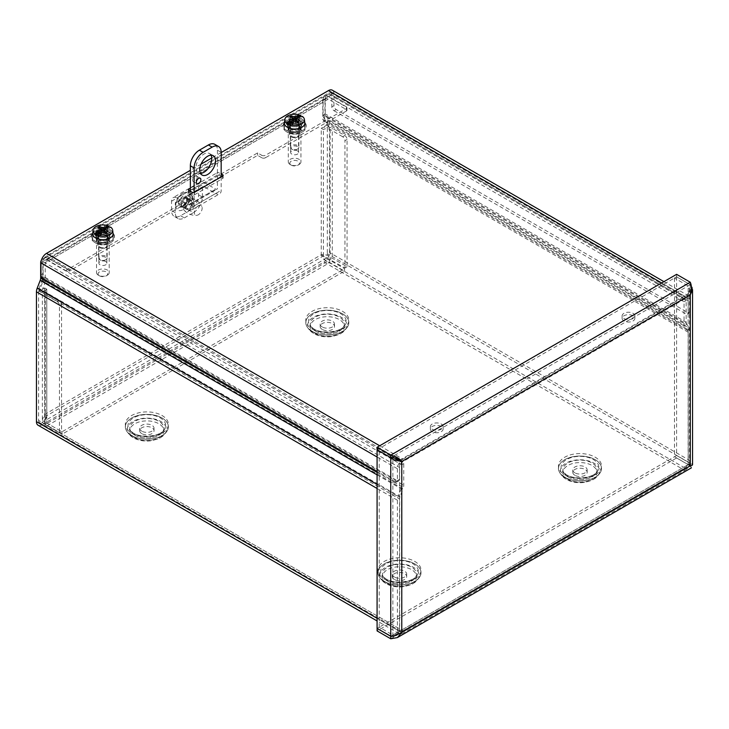 <?xml version="1.0" encoding="UTF-8"?>
<svg xmlns="http://www.w3.org/2000/svg" width="729" height="729" viewBox="0 0 729 729"><rect width="100%" height="100%" fill="white"/><g stroke="black" fill="none" stroke-linecap="round" stroke-linejoin="round"><path stroke-width="0.55" stroke-dasharray="3.65 2.73" d="M40.223 280.383L42.063 280.547L403 488.931A7.8 4.502 120 0 0 403.738 485.323L403.738 463.589L48.442 258.458A7.973 4.602 -120 0 0 44.46 258.066A7.973 4.602 -120 0 0 42.801 261.711L42.801 276.938A7.8 4.502 -60 0 1 42.063 280.547L39.029 288.374A4.784 2.761 120 0 0 38.582 290.589L38.582 420.423A4.784 2.761 120 0 0 39.566 422.61A4.784 2.761 120 0 0 41.963 422.373L323.94 259.579A4.784 2.761 -60 0 0 327.33 253.719L688.267 462.104A4.784 2.761 -60 0 1 684.877 467.963L402.9 630.758A4.784 2.761 120 0 1 400.503 630.995L39.566 422.61M41.416 260.144A7.973 4.602 60 0 1 42.328 259.296A7.973 4.602 60 0 1 46.319 259.688L48.442 258.458M46.319 259.688L401.615 464.82L401.615 486.553A4.784 2.761 -60 0 1 401.16 488.767L398.125 496.586A7.8 4.502 120 0 0 397.387 500.203L397.387 630.038A7.8 4.502 120 0 0 399 633.61A7.8 4.502 120 0 0 402.9 633.219L41.963 424.834L323.94 262.039L684.877 470.424L402.9 633.219M328.743 96.629L330.875 95.399L686.162 300.53L686.162 322.264A4.784 2.761 120 0 0 686.618 323.958L684.777 326.255L323.84 117.87A7.8 4.502 -60 0 1 323.102 115.109L323.102 99.891A7.973 4.602 60 0 1 324.751 96.237A7.973 4.602 60 0 1 328.743 96.629L684.039 301.76L684.039 323.494A7.8 4.502 120 0 0 684.777 326.255L687.811 330.574A4.784 2.761 -60 0 1 688.267 332.26L688.267 462.104M330.875 95.399A7.973 4.602 -120 0 0 326.884 95.007A7.973 4.602 -120 0 0 325.234 98.661L325.234 113.879A4.784 2.761 120 0 0 325.681 115.574L328.715 119.893A7.8 4.502 -60 0 1 329.453 122.645L329.453 252.489A7.8 4.502 -60 0 1 323.94 262.039M141.781 433.627A7.181 4.146 180 0 1 139.686 430.693A7.181 4.146 180 0 1 146.857 426.556A7.181 4.146 180 0 1 154.038 430.693A7.181 4.146 180 0 1 149.609 434.53A7.181 4.146 180 0 1 141.781 433.627M141.781 431.167A7.181 4.146 180 0 1 139.686 428.242A7.181 4.146 180 0 1 146.857 424.096A7.181 4.146 180 0 1 154.038 428.242A7.181 4.146 180 0 1 149.609 432.069A7.181 4.146 180 0 1 141.781 431.167M322.254 329.435A7.181 4.146 180 0 1 320.149 326.501A7.181 4.146 180 0 1 327.33 322.364A7.181 4.146 180 0 1 334.502 326.501A7.181 4.146 180 0 1 330.073 330.337A7.181 4.146 180 0 1 322.254 329.435M322.254 326.975A7.181 4.146 180 0 1 320.149 324.05A7.181 4.146 180 0 1 327.33 319.903A7.181 4.146 180 0 1 334.502 324.05A7.181 4.146 180 0 1 330.073 327.877A7.181 4.146 180 0 1 322.254 326.975M574.908 475.308A7.181 4.146 180 0 1 572.803 472.374A7.181 4.146 180 0 1 579.983 468.228A7.181 4.146 180 0 1 587.164 472.374A7.181 4.146 180 0 1 582.726 476.201A7.181 4.146 180 0 1 574.908 475.308M574.908 472.848A7.181 4.146 180 0 1 572.803 469.913A7.181 4.146 180 0 1 579.983 465.767A7.181 4.146 180 0 1 587.164 469.913A7.181 4.146 180 0 1 582.726 473.741A7.181 4.146 180 0 1 574.908 472.848M394.444 579.5A7.181 4.146 180 0 1 392.339 576.566A7.181 4.146 180 0 1 399.519 572.42A7.181 4.146 180 0 1 406.691 576.566A7.181 4.146 180 0 1 402.262 580.393A7.181 4.146 180 0 1 394.444 579.5M394.444 577.04A7.181 4.146 180 0 1 392.339 574.106A7.181 4.146 180 0 1 399.519 569.96A7.181 4.146 180 0 1 406.691 574.106A7.181 4.146 180 0 1 402.262 577.933A7.181 4.146 180 0 1 394.444 577.04M401.615 464.82L403.738 463.589M686.162 300.53L684.039 301.76M377.084 474.871L401.16 488.767L403 488.931L399.966 496.75A4.784 2.761 120 0 0 399.519 498.973L399.519 628.808A4.784 2.761 120 0 0 400.503 630.995M684.877 470.424A7.8 4.502 120 0 0 690.39 460.874L690.39 331.03A7.8 4.502 120 0 0 689.652 328.278L686.618 323.958L325.681 115.574L323.84 117.87L326.874 122.19A4.784 2.761 -60 0 1 327.33 123.875L327.33 253.719M41.963 424.834A7.8 4.502 -60 0 1 38.063 425.226M191.864 197.778L191.864 200.238A2.551 1.476 0 0 0 192.611 199.19A2.551 1.476 0 0 0 191.864 198.151L191.864 195.691A2.551 1.476 180 0 1 192.611 196.73A2.551 1.476 180 0 1 191.864 197.778L69.036 268.691A1.595 0.92 180 0 1 66.776 268.691L48.606 258.203A7.8 4.502 -120 0 0 44.706 257.811A7.8 4.502 -120 0 0 43.093 261.383L322.819 99.882A7.8 4.502 60 0 1 324.432 96.319A7.8 4.502 60 0 1 328.332 96.702L346.503 107.19A1.595 0.92 180 0 1 346.968 107.846A1.595 0.92 180 0 1 346.503 108.493L265.402 155.313A2.551 1.476 180 0 1 261.793 155.313L261.793 157.774A2.551 1.476 0 0 0 265.402 157.774L265.402 155.313M191.864 195.691L187.681 193.276L187.681 195.737L191.864 198.151M191.864 200.238L69.036 271.152L69.036 268.691M66.776 268.691L66.776 271.152A1.595 0.92 0 0 0 69.036 271.152M66.776 271.152L48.606 260.663A4.784 2.761 -120 0 0 46.209 260.426A4.784 2.761 -120 0 0 45.216 262.613L45.216 282.214L41.28 292.375L46.793 289.203L44.66 287.964L39.147 291.144L43.093 280.984L43.093 261.383M346.503 108.493L346.503 110.954A1.595 0.92 0 0 0 346.968 110.307A1.595 0.92 0 0 0 346.503 109.651L328.332 99.162A4.784 2.761 -120 0 0 325.936 98.925A4.784 2.761 -120 0 0 324.943 101.112L45.216 262.613M346.503 110.954L265.402 157.774M261.793 157.774L257.61 155.359L221.224 176.363M221.179 176.391L187.681 195.737M289.978 133.17A6.561 3.791 0 0 0 297.131 133.99A6.561 3.791 0 0 0 301.177 130.491A6.561 3.791 0 0 0 294.616 126.7A6.561 3.791 0 0 0 288.055 130.491A6.561 3.791 0 0 0 289.978 133.17M98.233 243.878A6.561 3.791 0 0 0 105.377 244.698A6.561 3.791 0 0 0 109.432 241.199A6.561 3.791 0 0 0 102.871 237.408A6.561 3.791 0 0 0 96.31 241.199A6.561 3.791 0 0 0 98.233 243.878M187.681 193.276L257.61 152.899L261.793 155.313M257.61 152.899L257.61 155.359M289.978 130.71A6.561 3.791 180 0 1 288.055 128.031A6.561 3.791 180 0 1 294.616 124.249A6.561 3.791 180 0 1 301.177 128.031A6.561 3.791 180 0 1 297.131 131.53A6.561 3.791 180 0 1 289.978 130.71M188.711 200.612A5.13 2.962 -60 0 1 186.469 205.769A5.13 2.962 -60 0 1 182.514 207.145A5.13 2.962 -60 0 1 182.514 201.222A5.13 2.962 -60 0 1 187.645 198.261A5.13 2.962 -60 0 1 188.711 200.612M186.578 199.382A5.13 2.962 120 0 0 185.521 197.03A5.13 2.962 120 0 0 180.391 199.992A5.13 2.962 120 0 0 180.391 205.915A5.13 2.962 120 0 0 184.346 204.539A5.13 2.962 120 0 0 186.578 199.382M98.233 241.417A6.561 3.791 180 0 1 96.31 238.738A6.561 3.791 180 0 1 102.871 234.948A6.561 3.791 180 0 1 109.432 238.738A6.561 3.791 180 0 1 105.377 242.238A6.561 3.791 180 0 1 98.233 241.417M57.19 301.578A3.189 1.841 60 0 1 59.45 305.487L59.45 432.807L44.66 424.269L42.373 419.366L44.66 414.455C43.995 419.084 44.834 422.838 47.185 425.727L61.974 434.265L344.535 271.133L329.745 262.595C325.407 260.854 322.573 258.248 321.252 254.767C324.924 254.175 328.606 255.323 332.278 258.212L347.068 266.75L347.068 139.43A3.189 1.841 -120 0 0 344.808 135.521L332.278 128.286A7.8 4.502 0 0 0 321.252 128.286L321.252 254.767L44.66 414.455L44.66 287.973A7.8 4.502 0 0 0 42.373 291.163A7.8 4.502 0 0 0 44.66 294.343L57.19 301.578L59.322 300.348L46.784 293.113A4.784 2.761 180 0 1 45.38 291.163A4.784 2.761 180 0 1 46.784 289.203L44.66 287.964M59.45 305.487L61.573 304.257A3.189 1.841 -120 0 0 59.322 300.348M61.573 304.257L61.573 431.577L59.45 432.807M46.784 289.203L46.784 415.685L45.389 419.366L46.784 423.039L61.573 431.577M344.808 135.521L342.685 136.751A3.189 1.841 60 0 1 344.935 140.661L347.068 139.43M342.685 136.751L330.146 129.516A4.784 2.761 0 0 0 323.384 129.516L328.888 126.327L324.943 120.713L324.943 101.112M44.66 414.455L46.784 415.685L323.384 255.997L344.935 267.98L344.935 140.661M43.093 280.984L45.216 282.214M322.819 99.882L322.819 119.483L326.756 125.096L321.243 128.286L323.375 129.516M46.784 293.113L46.784 423.039L44.66 424.269L44.66 294.343M46.784 415.685C45.991 418.747 46.127 421.271 47.185 423.267L61.974 431.805L344.535 268.673L344.535 271.133M321.252 254.767L323.384 255.997C324.578 257.911 326.701 259.287 329.745 260.135L344.535 268.673M329.745 260.135L329.745 262.595L47.185 425.727L47.185 423.267L329.745 260.135M61.974 431.805L61.974 434.265M330.146 129.516L330.146 259.442L332.278 258.212L332.278 128.286M344.935 267.98L347.068 266.75M39.147 291.144L41.28 292.375M328.888 126.327L326.756 125.096M323.375 129.507L321.243 128.286M322.819 119.483L324.943 120.713M690.737 466.487L688.14 464.628C689.989 464.619 689.989 464.601 688.14 464.592L688.14 285.95L690.263 284.72L676.603 276.838L674.48 278.068L688.14 285.95L689.534 289.841L688.14 293.723L688.14 464.628C689.989 464.619 689.989 464.601 688.14 464.592L690.263 463.362L692.113 463.954L688.14 464.628L689.898 465.23L690.263 463.407L676.603 455.516L676.603 457.976L377.084 630.904M676.603 455.516L377.121 628.425M377.084 628.398L379.217 627.168L392.876 635.059L399.638 631.196L395.893 634.977L391.054 636.326M390.808 636.299L690.263 463.407L690.263 465.858C691.775 468.474 691.775 468.474 690.263 465.858L390.744 638.786M676.603 457.976L688.258 464.701M688.14 464.628L399.638 631.196L399.638 460.281L688.14 293.723C689.771 290.178 690.481 287.162 690.263 284.684L676.603 276.792L676.603 274.332M690.263 284.538L690.263 282.223M688.14 464.592L674.48 456.7L676.603 455.47L690.263 463.362L690.263 284.72L691.21 285.85M676.603 276.838L676.603 455.47M674.48 278.068L674.48 456.7M692.113 463.954L692.55 464.61M393.687 636.253L399.638 631.196L401.77 632.426M377.084 449.72L676.603 276.792M394.635 458.14L392.876 456.418L392.876 635.059L390.744 636.289M379.217 627.168L379.217 448.535L377.121 449.738M390.817 457.612L392.876 456.418L379.217 448.535M691.42 288.547L688.14 293.723L690.263 294.953M332.351 90.214A7.8 4.502 -60 0 1 333.973 93.777L333.973 105.65A3.189 1.841 -120 0 0 336.224 109.55L688.14 312.732A3.189 1.841 -120 0 0 689.734 312.887A3.189 1.841 -120 0 0 690.39 311.429L690.39 299.555A7.8 4.502 120 0 0 688.777 295.992A7.8 4.502 120 0 0 684.877 296.375L661.65 282.97M336.224 109.55L334.092 110.781A3.189 1.841 60 0 1 331.841 106.881L331.841 95.007A4.784 2.761 120 0 0 330.848 92.82A4.784 2.761 120 0 0 328.46 93.057L46.474 255.852A4.784 2.761 -60 0 0 43.093 261.72L399.519 467.499A4.784 2.761 -60 0 1 402.9 461.639L684.877 298.835A4.784 2.761 120 0 1 687.274 298.598L330.848 92.82M334.092 110.781L686.007 313.962L688.14 312.732M690.39 311.429L688.267 312.659A3.189 1.841 60 0 1 687.602 314.117A3.189 1.841 60 0 1 686.007 313.962M688.267 312.659L688.267 300.785A4.784 2.761 120 0 0 687.274 298.598M40.961 274.815L43.093 273.585A3.189 1.841 -120 0 0 45.344 277.494L43.221 278.724M379.672 445.765L402.9 459.179A7.8 4.502 120 0 0 397.387 468.729L397.387 480.593A3.189 1.841 60 0 1 396.722 482.051A3.189 1.841 60 0 1 395.127 481.896L397.259 480.666L45.344 277.494M395.127 481.896L377.084 471.472M43.093 273.585L43.093 261.72M397.259 480.666A3.189 1.841 -120 0 0 398.854 480.821A3.189 1.841 -120 0 0 399.519 479.363L399.519 467.499M299.127 123.01A6.379 3.681 0 0 0 292.174 122.208A6.379 3.681 0 0 0 288.237 125.616A6.379 3.681 0 0 0 294.616 129.297A6.379 3.681 0 0 0 300.995 125.616A6.379 3.681 0 0 0 299.127 123.01M299.127 120.549A6.379 3.681 180 0 1 300.995 123.155A6.379 3.681 180 0 1 294.616 126.837A6.379 3.681 180 0 1 288.237 123.155A6.379 3.681 180 0 1 292.174 119.756A6.379 3.681 180 0 1 299.127 120.549M632.991 315.766A6.379 3.681 0 0 0 626.038 314.964A6.379 3.681 0 0 0 622.101 318.373A6.379 3.681 0 0 0 628.48 322.054A6.379 3.681 0 0 0 634.868 318.373A6.379 3.681 0 0 0 632.991 315.766M632.991 313.306A6.379 3.681 180 0 1 634.868 315.912A6.379 3.681 180 0 1 628.48 319.594A6.379 3.681 180 0 1 622.101 315.912A6.379 3.681 180 0 1 626.038 312.504A6.379 3.681 180 0 1 632.991 313.306M188.847 192.839A1.595 0.92 180 0 1 188.383 192.183A1.595 0.92 180 0 1 188.847 191.536L188.847 192.839L192.228 194.789L192.228 192.328M194.488 192.328L194.488 194.789A1.595 0.92 180 0 1 192.228 194.789M194.488 194.789L222.682 178.505L222.682 177.202A1.595 0.92 180 0 1 223.147 177.858A1.595 0.92 180 0 1 222.682 178.505M221.179 176.336L219.301 175.252L219.301 172.791L221.179 173.876M222.682 177.202L221.68 176.628M219.301 172.791A1.595 0.92 0 0 0 217.042 172.791L217.042 175.252A1.595 0.92 180 0 1 219.301 175.252M217.042 175.252L190.351 190.661M189.85 190.952L188.847 191.536M190.351 188.2L217.042 172.791M107.382 233.717A6.379 3.681 0 0 0 100.429 232.916A6.379 3.681 0 0 0 96.492 236.324A6.379 3.681 0 0 0 102.871 240.005A6.379 3.681 0 0 0 109.25 236.324A6.379 3.681 0 0 0 107.382 233.717M107.382 231.257A6.379 3.681 180 0 1 109.25 233.863A6.379 3.681 180 0 1 102.871 237.545A6.379 3.681 180 0 1 96.492 233.863A6.379 3.681 180 0 1 100.429 230.455A6.379 3.681 180 0 1 107.382 231.257M441.245 426.474A6.379 3.681 0 0 0 434.293 425.672A6.379 3.681 0 0 0 430.356 429.071A6.379 3.681 0 0 0 436.735 432.762A6.379 3.681 0 0 0 443.114 429.071A6.379 3.681 0 0 0 441.245 426.474M441.245 424.014A6.379 3.681 180 0 1 443.114 426.62A6.379 3.681 180 0 1 436.735 430.301A6.379 3.681 180 0 1 430.356 426.62A6.379 3.681 180 0 1 434.293 423.212A6.379 3.681 180 0 1 441.245 424.014M221.179 152.534L211.765 157.965M201.049 164.153L190.351 170.331M402.9 459.179L684.877 296.375M105.687 261.574A3.982 2.296 0 0 0 101.349 261.073A3.982 2.296 0 0 0 98.889 263.205A3.982 2.296 0 0 0 102.871 265.502A3.982 2.296 0 0 0 106.853 263.205A3.982 2.296 0 0 0 105.687 261.574M106.407 243.45A5.003 2.889 0 0 0 100.957 242.821A5.003 2.889 0 0 0 97.868 245.491A5.003 2.889 0 0 0 102.871 248.379A5.003 2.889 0 0 0 107.874 245.491A5.003 2.889 0 0 0 106.407 243.45M100.055 247.113A3.982 2.296 0 0 0 104.393 247.614A3.982 2.296 0 0 0 106.853 245.491A3.982 2.296 0 0 0 105.687 243.86A3.982 2.296 0 0 0 101.349 243.368A3.982 2.296 0 0 0 98.889 245.491A3.982 2.296 0 0 0 100.055 247.113M106.407 235.112A5.003 2.889 180 0 1 107.874 237.153A5.003 2.889 180 0 1 102.871 240.041A5.003 2.889 180 0 1 97.868 237.153A5.003 2.889 180 0 1 100.957 234.483A5.003 2.889 180 0 1 106.407 235.112M99.481 275.826A4.802 2.77 0 0 0 106.261 275.826A4.802 2.77 0 0 0 106.261 271.908A4.802 2.77 0 0 0 99.481 271.908A4.802 2.77 0 0 0 99.481 275.826L98.397 275.207A6.333 3.654 180 0 1 96.538 272.619A6.333 3.654 180 0 1 102.871 268.965A6.333 3.654 180 0 1 109.204 272.619A6.333 3.654 180 0 1 107.345 275.207A6.333 3.654 180 0 1 98.397 275.207L99.481 275.826M98.397 241.317A6.333 3.654 0 0 0 105.295 242.11A6.333 3.654 0 0 0 109.204 238.738A6.333 3.654 0 0 0 102.871 235.084A6.333 3.654 0 0 0 96.538 238.738A6.333 3.654 0 0 0 98.397 241.317M95.545 242.967A10.361 5.987 0 0 0 106.835 244.261A10.361 5.987 0 0 0 113.232 238.738A10.361 5.987 0 0 0 102.871 232.751A10.361 5.987 0 0 0 92.51 238.738A10.361 5.987 0 0 0 95.545 242.967M95.545 241.381A10.361 5.987 0 0 0 106.835 242.684A10.361 5.987 0 0 0 113.232 237.153A10.361 5.987 0 0 0 102.871 231.175A10.361 5.987 0 0 0 92.51 237.153A10.361 5.987 0 0 0 95.545 241.381M297.432 150.876A3.982 2.296 0 0 0 293.094 150.374A3.982 2.296 0 0 0 290.634 152.498A3.982 2.296 0 0 0 294.616 154.794A3.982 2.296 0 0 0 298.598 152.498A3.982 2.296 0 0 0 297.432 150.876M298.152 132.742A5.003 2.889 0 0 0 292.703 132.113A5.003 2.889 0 0 0 289.613 134.783A5.003 2.889 0 0 0 294.616 137.672A5.003 2.889 0 0 0 299.619 134.783A5.003 2.889 0 0 0 298.152 132.742M291.8 136.414A3.982 2.296 0 0 0 296.138 136.906A3.982 2.296 0 0 0 298.598 134.783A3.982 2.296 0 0 0 297.432 133.161A3.982 2.296 0 0 0 293.094 132.66A3.982 2.296 0 0 0 290.634 134.783A3.982 2.296 0 0 0 291.8 136.414M298.152 124.404A5.003 2.889 180 0 1 299.619 126.445A5.003 2.889 180 0 1 294.616 129.334A5.003 2.889 180 0 1 289.613 126.445A5.003 2.889 180 0 1 292.703 123.784A5.003 2.889 180 0 1 298.152 124.404M291.226 165.128A4.802 2.77 0 0 0 298.015 165.128A4.802 2.77 0 0 0 298.015 161.209A4.802 2.77 0 0 0 291.226 161.209A4.802 2.77 0 0 0 291.226 165.128L290.142 164.499A6.333 3.654 180 0 1 288.292 161.92A6.333 3.654 180 0 1 294.616 158.266A6.333 3.654 180 0 1 300.949 161.92A6.333 3.654 180 0 1 299.09 164.499A6.333 3.654 180 0 1 290.142 164.499L291.226 165.128M290.142 130.619A6.333 3.654 0 0 0 297.04 131.411A6.333 3.654 0 0 0 300.949 128.031A6.333 3.654 0 0 0 294.616 124.377A6.333 3.654 0 0 0 288.292 128.031A6.333 3.654 0 0 0 290.142 130.619M287.29 132.259A10.361 5.987 0 0 0 298.58 133.562A10.361 5.987 0 0 0 304.977 128.031A10.361 5.987 0 0 0 294.616 122.053A10.361 5.987 0 0 0 284.255 128.031A10.361 5.987 0 0 0 287.29 132.259M287.29 130.682A10.361 5.987 0 0 0 298.58 131.976A10.361 5.987 0 0 0 304.977 126.445A10.361 5.987 0 0 0 294.616 120.467A10.361 5.987 0 0 0 284.255 126.445A10.361 5.987 0 0 0 287.29 130.682M99.463 232.341L99.463 234.255L99.791 232.305L100.702 234.219L105.04 234.219L105.951 232.305A5.55 3.208 180 0 0 106.17 232.214M99.791 234L100.365 233.499A4.511 2.606 0 0 1 99.126 232.788L99.08 232.715M96.802 235.859L99.463 234.255M100.702 234.219A3.882 2.242 180 0 1 99.645 233.617L98.916 232.87M92.711 233.499A10.188 5.878 180 0 1 102.871 227.986A10.188 5.878 180 0 1 113.031 233.499M109.678 227.175A9.914 5.723 180 0 1 110.708 227.831L110.653 227.138M107.919 227.466L107.919 229.371L110.708 227.831M107.701 227.494L107.919 229.371M107.856 227.475L105.377 229.179L105.04 230.501A3.882 2.242 180 0 1 106.097 231.111L106.616 229.89A4.511 2.606 0 0 0 105.377 229.179L105.632 228.195M107.6 227.676L106.616 229.89L107.491 229.562M106.279 227.949L106.279 228.423M105.951 228.068L105.951 228.678M107.491 231.412L106.097 233.617L104.611 233.717L104.611 232.688L106.097 231.111M105.896 259.715A4.274 2.469 180 0 1 99.846 259.715A4.274 2.469 180 0 1 98.597 257.966A4.274 2.469 180 0 1 102.871 255.496A4.274 2.469 180 0 1 107.145 257.966A4.274 2.469 180 0 1 105.896 259.715L105.331 260.034A3.481 2.005 0 0 0 105.331 257.2A3.481 2.005 0 0 0 100.411 257.2A3.481 2.005 0 0 0 100.411 260.034A3.481 2.005 0 0 0 105.331 260.034L105.896 259.715M105.896 235.604A4.274 2.469 180 0 1 101.231 236.141A4.274 2.469 180 0 1 98.597 233.863A4.274 2.469 180 0 1 102.871 231.394A4.274 2.469 180 0 1 107.145 233.863A4.274 2.469 180 0 1 105.896 235.604M106.097 233.617A3.882 2.242 180 0 1 105.04 234.219M105.04 230.501L103.764 232.196L101.978 232.196L100.702 230.501A3.882 2.242 180 0 0 99.645 231.111L97.832 227.439M100.702 230.501L100.11 228.195M99.645 231.111L101.131 232.688L101.131 233.717L99.645 233.617M100.812 228.496L100.948 231.038M104.794 231.038L104.93 228.496M98.524 234.419L98.524 233.745L100.338 234.793L100.338 235.458L98.524 234.419A7.099 4.101 0 0 0 97.267 235.148L99.071 236.187L99.071 235.522L97.267 234.474L97.267 235.148M97.267 240.16L97.267 239.495L99.071 238.447L99.071 239.121L97.267 240.16A7.099 4.101 0 0 0 98.524 240.889L100.338 239.85L100.338 239.176L98.524 240.224L98.524 240.889M107.218 240.889L107.218 240.224L105.404 239.176L105.404 239.85L107.218 240.889A7.099 4.101 0 0 0 108.484 240.16L106.671 239.121L106.671 238.447L108.484 239.495L108.484 240.16M94.697 242.374A11.564 6.679 180 0 1 91.307 237.654A11.564 6.679 180 0 1 102.871 230.975A11.564 6.679 180 0 1 114.435 237.654A11.564 6.679 180 0 1 107.3 243.823A11.564 6.679 180 0 1 94.697 242.374M99.071 236.187A4.565 2.634 0 0 0 98.306 237.654A4.565 2.634 0 0 0 99.071 239.121M100.338 239.85A4.565 2.634 0 0 0 105.404 239.85M106.671 239.121A4.565 2.634 0 0 0 107.436 237.654A4.565 2.634 0 0 0 106.671 236.187L108.484 235.148A7.099 4.101 0 0 0 107.218 234.419L105.404 235.458A4.565 2.634 0 0 0 100.338 235.458M100.338 234.793A4.565 2.634 180 0 1 105.404 234.793L107.218 233.745L107.218 234.419M98.524 233.745A7.099 4.101 180 0 1 107.218 233.745M106.671 238.447A4.565 2.634 180 0 0 107.436 236.989A4.565 2.634 180 0 0 106.671 235.522L108.484 234.474A7.099 4.101 180 0 1 109.97 236.989A7.099 4.101 180 0 1 108.484 239.495M107.218 240.224A7.099 4.101 180 0 1 98.524 240.224M105.404 239.176A4.565 2.634 180 0 1 100.338 239.176M106.671 235.522L106.671 236.187M99.071 238.447A4.565 2.634 180 0 1 98.306 236.989A4.565 2.634 180 0 1 99.071 235.522M108.484 234.474L108.484 235.148M105.404 235.458L105.404 234.793M97.267 239.495A7.099 4.101 180 0 1 95.772 236.989A7.099 4.101 180 0 1 97.267 234.474M107.218 233.08A7.099 4.101 180 0 1 109.97 236.324A7.099 4.101 180 0 1 105.587 240.105A7.099 4.101 180 0 1 97.85 239.212A7.099 4.101 180 0 1 95.772 236.324A7.099 4.101 180 0 1 99.745 232.642A7.099 4.101 180 0 1 107.218 233.08M94.697 241.044A11.564 6.679 180 0 1 91.307 236.324A11.564 6.679 180 0 1 102.871 229.644A11.564 6.679 180 0 1 114.435 236.324A11.564 6.679 180 0 1 107.3 242.484A11.564 6.679 180 0 1 94.697 241.044M291.217 121.634L291.217 123.547L291.536 121.597L292.447 123.52L296.785 123.52L297.696 121.597A5.55 3.208 180 0 0 297.924 121.506M291.536 123.301L292.11 122.8A4.511 2.606 0 0 1 290.871 122.08L290.825 122.007M288.547 125.16L291.217 123.547M292.447 123.52A3.882 2.242 180 0 1 291.39 122.909L290.671 122.162M284.456 122.791A10.188 5.878 180 0 1 294.616 117.278A10.188 5.878 180 0 1 304.786 122.791M301.423 116.476A9.914 5.723 180 0 1 302.453 117.132L302.398 116.43M299.665 116.758L299.665 118.672L302.453 117.132M299.446 116.795L299.665 118.672M299.601 116.768L297.131 118.472L296.785 119.793A3.882 2.242 180 0 1 297.842 120.403L298.361 119.182A4.511 2.606 0 0 0 297.131 118.472L297.377 117.487M299.346 116.968L298.361 119.182L299.236 118.854M298.024 117.241L298.024 117.724M297.696 117.369L297.696 117.97M299.236 120.713L297.842 122.909L296.357 123.01L296.357 121.98L297.842 120.403M297.642 149.008A4.274 2.469 180 0 1 291.591 149.008A4.274 2.469 180 0 1 290.342 147.258A4.274 2.469 180 0 1 294.616 144.798A4.274 2.469 180 0 1 298.89 147.258A4.274 2.469 180 0 1 297.642 149.008L297.077 149.336A3.481 2.005 0 0 0 297.077 146.493A3.481 2.005 0 0 0 292.156 146.493A3.481 2.005 0 0 0 292.156 149.336A3.481 2.005 0 0 0 297.077 149.336L297.642 149.008M297.642 124.905A4.274 2.469 180 0 1 292.985 125.434A4.274 2.469 180 0 1 290.342 123.155A4.274 2.469 180 0 1 294.616 120.686A4.274 2.469 180 0 1 298.89 123.155A4.274 2.469 180 0 1 297.642 124.905M297.842 122.909A3.882 2.242 180 0 1 296.785 123.52M296.785 119.793L295.509 121.497L293.723 121.497L292.447 119.793A3.882 2.242 180 0 0 291.39 120.403L289.577 116.74M292.447 119.793L291.855 117.487M291.39 120.403L292.885 121.98L292.885 123.01L291.39 122.909M292.557 117.797L292.693 120.34M296.539 120.34L296.676 117.797M290.27 123.711L290.27 123.046L292.083 124.085L292.083 124.759L290.27 123.711A7.099 4.101 0 0 0 289.012 124.44L290.816 125.488L290.816 124.814L289.012 123.775L289.012 124.44M289.012 129.461L289.012 128.787L290.816 127.748L290.816 128.413L289.012 129.461A7.099 4.101 0 0 0 290.27 130.19L292.083 129.142L292.083 128.477L290.27 129.516L290.27 130.19M298.963 130.19L298.963 129.516L297.159 128.477L297.159 129.142L298.963 130.19A7.099 4.101 0 0 0 300.23 129.461L298.416 128.413L298.416 127.748L300.23 128.787L300.23 129.461M286.442 131.667A11.564 6.679 180 0 1 283.052 126.946A11.564 6.679 180 0 1 294.616 120.276A11.564 6.679 180 0 1 306.18 126.946A11.564 6.679 180 0 1 299.045 133.115A11.564 6.679 180 0 1 286.442 131.667M290.816 125.488A4.565 2.634 0 0 0 290.051 126.946A4.565 2.634 0 0 0 290.816 128.413M292.083 129.142A4.565 2.634 0 0 0 297.159 129.142M298.416 128.413A4.565 2.634 0 0 0 299.191 126.946A4.565 2.634 0 0 0 298.416 125.488L300.23 124.44A7.099 4.101 0 0 0 298.963 123.711L297.159 124.759A4.565 2.634 0 0 0 292.083 124.759M292.083 124.085A4.565 2.634 180 0 1 297.159 124.085L298.963 123.046L298.963 123.711M290.27 123.046A7.099 4.101 180 0 1 298.963 123.046M298.416 127.748A4.565 2.634 180 0 0 299.191 126.281A4.565 2.634 180 0 0 298.416 124.814L300.23 123.775A7.099 4.101 180 0 1 301.715 126.281A7.099 4.101 180 0 1 300.23 128.787M298.963 129.516A7.099 4.101 180 0 1 290.27 129.516M297.159 128.477A4.565 2.634 180 0 1 292.083 128.477M298.416 124.814L298.416 125.488M290.816 127.748A4.565 2.634 180 0 1 290.051 126.281A4.565 2.634 180 0 1 290.816 124.814M300.23 123.775L300.23 124.44M297.159 124.759L297.159 124.085M289.012 128.787A7.099 4.101 180 0 1 287.527 126.281A7.099 4.101 180 0 1 289.012 123.775M298.963 122.381A7.099 4.101 180 0 1 301.715 125.616A7.099 4.101 180 0 1 297.332 129.398A7.099 4.101 180 0 1 289.604 128.514A7.099 4.101 180 0 1 287.527 125.616A7.099 4.101 180 0 1 291.491 121.934A7.099 4.101 180 0 1 298.963 122.381M286.442 130.336A11.564 6.679 180 0 1 283.052 125.616A11.564 6.679 180 0 1 294.616 118.936A11.564 6.679 180 0 1 306.18 125.616A11.564 6.679 180 0 1 299.045 131.785A11.564 6.679 180 0 1 286.442 130.336M197.122 177.521A3.189 1.841 120 0 0 196.456 176.053A3.189 1.841 120 0 0 193.267 177.903A3.189 1.841 120 0 0 193.267 181.585A3.189 1.841 120 0 0 195.727 180.728A3.189 1.841 120 0 0 197.122 177.521M185.266 206.936A5.057 2.916 -60 0 1 187.471 201.851A5.057 2.916 -60 0 1 191.363 200.493A5.057 2.916 -60 0 1 191.363 206.325A5.057 2.916 -60 0 1 186.314 209.25A5.057 2.916 -60 0 1 185.266 206.936M181.512 204.767A5.057 2.916 120 0 0 182.56 207.082A5.057 2.916 120 0 0 187.608 204.166A5.057 2.916 120 0 0 187.608 198.324A5.057 2.916 120 0 0 183.717 199.682A5.057 2.916 120 0 0 181.512 204.767M204.065 182.405L176.992 198.033A7.7 4.447 -120 0 0 173.147 197.65A7.7 4.447 -120 0 0 171.552 201.177L171.552 210.517A12.758 7.372 120 0 0 174.195 216.358A12.758 7.372 120 0 0 180.573 215.729L189.595 210.517A12.758 7.372 120 0 0 198.616 194.889L198.616 185.549A7.7 4.447 60 0 1 200.211 182.022A7.7 4.447 60 0 1 204.065 182.405L215.729 189.139A2.397 1.385 -120 0 0 216.923 189.258A2.397 1.385 -120 0 0 217.424 188.164L190.351 203.792L190.351 191.244M180.573 215.729L184.328 217.898A12.758 7.372 -60 0 1 177.949 218.527A12.758 7.372 -60 0 1 175.306 212.686L175.306 203.345A2.397 1.385 60 0 1 175.798 202.252A2.397 1.385 60 0 1 176.992 202.37L188.665 209.105A7.7 4.447 -120 0 0 192.511 209.487A7.7 4.447 -120 0 0 194.105 205.961L194.105 192.492M184.328 217.898L193.349 212.686L189.595 210.517M198.616 194.889L202.37 197.058A12.758 7.372 -60 0 1 193.349 212.686M202.37 197.058L202.37 187.718A2.397 1.385 60 0 1 202.872 186.615A2.397 1.385 60 0 1 204.065 186.733L215.729 193.477L188.665 209.105M211.027 155.168A11.163 6.443 120 0 0 209.469 153.518A11.163 6.443 120 0 0 198.306 159.97A11.163 6.443 120 0 0 198.306 172.864A11.163 6.443 120 0 0 200.502 173.384M221.179 176.919L221.179 190.333A7.7 4.447 60 0 1 219.584 193.85A7.7 4.447 60 0 1 215.729 193.477M221.179 152.334L217.424 150.165A12.758 7.372 120 0 0 214.782 144.324M217.424 150.165L217.424 188.164M176.992 198.033L188.665 204.767A2.397 1.385 -120 0 0 189.859 204.885A2.397 1.385 -120 0 0 190.351 203.792M191.9 202.726A4.784 2.761 120 0 0 190.907 200.539A4.784 2.761 120 0 0 186.123 203.3A4.784 2.761 120 0 0 186.123 208.831A4.784 2.761 120 0 0 189.804 207.546A4.784 2.761 120 0 0 191.9 202.726M190.069 197.368A10.06 5.805 120 0 0 183.845 192.811A10.06 5.805 120 0 0 175.899 206.58A10.06 5.805 120 0 0 183.398 209.405A10.06 5.805 120 0 0 190.069 197.368M193.632 201.723A7.244 4.183 120 0 0 191.49 198.151A7.244 4.183 120 0 0 188.51 198.771A7.244 4.183 120 0 0 183.963 204.603A7.244 4.183 120 0 0 184.346 210.526A7.244 4.183 120 0 0 190.078 209.414A7.244 4.183 120 0 0 193.632 201.723M198.261 205.797A5.531 3.189 120 0 0 194.433 211.592A5.531 3.189 120 0 0 196.693 215.356A5.531 3.189 120 0 0 202.17 208.047A5.531 3.189 120 0 0 201.842 206.435A5.531 3.189 120 0 0 198.261 205.797M42.801 261.711L40.678 262.941M377.084 472.392L401.615 486.553L403.738 485.323L42.801 276.938L40.678 278.168M325.234 98.661L323.102 99.891M325.234 113.879L323.102 115.109L684.039 323.494L686.162 322.264L325.234 113.879M131.63 433.126A21.533 12.429 0 0 0 167.661 427.549A21.533 12.429 0 0 0 141.289 412.322A21.533 12.429 0 0 0 131.63 433.126M133.507 433.29A18.881 10.899 0 0 0 164.098 430.028A18.881 10.899 0 0 0 146.857 414.683A18.881 10.899 0 0 0 129.625 430.028A18.881 10.899 0 0 0 133.507 433.29M41.963 422.373L402.9 630.758M684.877 467.963L323.94 259.579M312.103 328.934A21.533 12.429 0 0 0 348.125 323.357A21.533 12.429 0 0 0 321.753 308.13A21.533 12.429 0 0 0 312.103 328.934M384.292 578.99A21.533 12.429 0 0 0 420.314 573.422A21.533 12.429 0 0 0 393.942 558.195A21.533 12.429 0 0 0 384.292 578.99M564.756 474.798A21.533 12.429 0 0 0 600.787 469.23A21.533 12.429 0 0 0 574.406 454.003A21.533 12.429 0 0 0 564.756 474.798M134.829 435.167A17.022 9.823 180 0 1 131.329 432.233A17.022 9.823 180 0 1 146.857 418.391A17.022 9.823 180 0 1 162.394 432.233A17.022 9.823 180 0 1 134.829 435.167L129.625 430.028L133.161 432.971C141.599 438.548 160.243 436.261 164.098 430.028L162.394 432.233C158.157 438.375 142.62 440.052 134.829 435.167M134.856 435.167A16.977 9.796 180 0 1 142.465 418.774A16.977 9.796 180 0 1 163.26 430.775A16.977 9.796 180 0 1 134.856 435.167M131.63 435.577A21.533 12.429 0 0 0 167.661 430.01A21.533 12.429 0 0 0 141.289 414.783A21.533 12.429 0 0 0 131.63 435.577M131.667 435.587A21.487 12.411 180 0 1 127.247 431.878A21.487 12.411 180 0 1 146.857 414.4A21.487 12.411 180 0 1 166.476 431.878A21.487 12.411 180 0 1 131.667 435.587L127.247 431.878L128.942 434.074A19.628 11.327 180 0 1 146.857 418.118A19.628 11.327 180 0 1 164.772 434.074A19.628 11.327 180 0 1 132.979 437.464A19.628 11.327 180 0 1 128.942 434.074L133.325 437.783C138.947 440.79 145.317 441.719 152.461 440.562L160.28 437.847L166.476 431.878C161.136 439.623 141.481 441.738 131.657 435.577M134.856 437.628A16.977 9.796 180 0 1 142.465 421.234A16.977 9.796 180 0 1 163.26 433.236A16.977 9.796 180 0 1 134.856 437.628M312.103 331.385A21.533 12.429 0 0 0 348.125 325.817A21.533 12.429 0 0 0 321.753 310.59A21.533 12.429 0 0 0 312.103 331.385M384.292 581.45A21.533 12.429 0 0 0 420.314 575.874A21.533 12.429 0 0 0 393.942 560.647A21.533 12.429 0 0 0 384.292 581.45M564.756 477.258A21.533 12.429 0 0 0 600.787 471.681A21.533 12.429 0 0 0 574.406 456.454A21.533 12.429 0 0 0 564.756 477.258M313.98 329.098A18.881 10.899 0 0 0 344.562 325.836A18.881 10.899 0 0 0 327.33 310.49A18.881 10.899 0 0 0 310.089 325.836A18.881 10.899 0 0 0 313.98 329.098M315.293 330.975A17.022 9.823 180 0 1 311.793 328.041A17.022 9.823 180 0 1 327.33 314.199A17.022 9.823 180 0 1 342.867 328.041A17.022 9.823 180 0 1 315.293 330.975L310.089 325.836L313.634 328.779C322.072 334.356 340.707 332.069 344.562 325.836L342.867 328.041C338.621 334.183 323.084 335.859 315.302 330.975M315.329 330.975A16.977 9.796 180 0 1 322.938 314.582A16.977 9.796 180 0 1 343.724 326.583A16.977 9.796 180 0 1 315.329 330.975M312.13 331.394A21.487 12.411 180 0 1 307.711 327.686A21.487 12.411 180 0 1 327.33 310.208A21.487 12.411 180 0 1 346.949 327.686A21.487 12.411 180 0 1 312.13 331.394L307.711 327.686L309.415 329.882A19.628 11.327 180 0 1 327.33 313.926A19.628 11.327 180 0 1 345.245 329.882A19.628 11.327 180 0 1 313.452 333.271A19.628 11.327 180 0 1 309.415 329.882L313.798 333.59C319.411 336.598 325.79 337.527 332.925 336.37L340.744 333.654L346.949 327.686C341.6 335.431 321.954 337.545 312.13 331.385M315.329 333.435A16.977 9.796 180 0 1 322.938 317.042A16.977 9.796 180 0 1 343.724 329.043A16.977 9.796 180 0 1 315.329 333.435M566.633 474.971A18.881 10.899 0 0 0 597.215 471.709A18.881 10.899 0 0 0 579.983 456.354A18.881 10.899 0 0 0 562.742 471.709A18.881 10.899 0 0 0 566.633 474.971M567.946 476.839A17.022 9.823 180 0 1 564.446 473.905A17.022 9.823 180 0 1 579.983 460.072A17.022 9.823 180 0 1 595.52 473.905A17.022 9.823 180 0 1 567.946 476.839L562.742 471.709L566.287 474.652C574.725 480.229 593.37 477.932 597.215 471.709L595.52 473.905C591.274 480.056 575.737 481.723 567.955 476.848M567.982 476.848A16.977 9.796 180 0 1 575.591 460.446A16.977 9.796 180 0 1 596.377 472.456A16.977 9.796 180 0 1 567.982 476.848M564.784 477.258A21.487 12.411 180 0 1 560.364 473.549A21.487 12.411 180 0 1 579.983 456.081A21.487 12.411 180 0 1 599.602 473.549A21.487 12.411 180 0 1 564.784 477.258L560.364 473.549L562.068 475.745A19.628 11.327 180 0 1 579.983 459.789A19.628 11.327 180 0 1 597.898 475.745A19.628 11.327 180 0 1 566.105 479.135A19.628 11.327 180 0 1 562.068 475.745L566.451 479.454C572.065 482.47 578.443 483.4 585.587 482.243L593.397 479.518L599.602 473.549C594.263 481.304 574.607 483.418 564.784 477.258M567.982 479.299A16.977 9.796 180 0 1 575.591 462.906A16.977 9.796 180 0 1 596.377 474.907A16.977 9.796 180 0 1 567.982 479.299M386.16 579.163A18.881 10.899 0 0 0 416.751 575.901A18.881 10.899 0 0 0 399.519 560.546A18.881 10.899 0 0 0 382.278 575.901A18.881 10.899 0 0 0 386.16 579.163M387.482 581.031A17.022 9.823 180 0 1 383.983 578.097A17.022 9.823 180 0 1 399.519 564.264A17.022 9.823 180 0 1 415.047 578.097A17.022 9.823 180 0 1 387.482 581.031M387.509 581.04A16.977 9.796 180 0 1 395.118 564.638A16.977 9.796 180 0 1 415.913 576.648A16.977 9.796 180 0 1 387.509 581.04L382.278 575.901L385.823 578.835C394.261 584.421 412.896 582.125 416.751 575.901L415.047 578.097C410.81 584.248 395.273 585.916 387.491 581.04M384.32 581.45A21.487 12.411 180 0 1 379.9 577.742A21.487 12.411 180 0 1 399.519 560.273A21.487 12.411 180 0 1 419.129 577.742A21.487 12.411 180 0 1 384.32 581.45L379.9 577.742L381.595 579.938A19.628 11.327 180 0 1 399.519 563.982A19.628 11.327 180 0 1 417.435 579.938A19.628 11.327 180 0 1 385.641 583.328A19.628 11.327 180 0 1 381.595 579.938L385.978 583.647C391.601 586.663 397.979 587.592 405.114 586.435L412.933 583.71L419.129 577.742C413.79 585.496 394.134 587.61 384.311 581.45M387.509 583.492A16.977 9.796 180 0 1 395.118 567.098A16.977 9.796 180 0 1 415.913 579.099A16.977 9.796 180 0 1 387.509 583.492M377.084 484.439L398.125 496.586L399.966 496.75L39.029 288.374L37.188 288.201M687.811 330.574L689.652 328.278L328.715 119.893L326.874 122.19L687.811 330.574M397.387 500.203L377.084 488.476M38.582 290.589L399.519 498.973M329.453 122.645L690.39 331.03M688.267 332.26L327.33 123.875M399.519 628.808L38.582 420.423M377.084 618.32L397.387 630.038M690.39 460.874L329.453 252.489M48.606 260.663L328.332 99.162M346.503 109.651L346.503 107.19M328.332 96.702L48.606 258.203M323.384 255.997L323.384 129.516M690.263 284.684L390.744 457.612M331.841 106.881L333.973 105.65M688.267 300.785L331.841 95.007M399.519 479.363L397.387 480.593M397.387 468.729L377.084 457.001M402.9 461.639L46.474 255.852M333.973 93.777L690.39 299.555M328.46 93.057L684.877 298.835M102.324 230.009L101.978 234.2M102.133 230.136L101.978 232.196M103.418 230.009L103.764 234.2M103.609 230.136L103.764 232.196M294.069 119.301L293.723 123.502M293.878 119.438L293.723 121.497M295.172 119.301L295.509 123.502M295.354 119.438L295.509 121.497M175.306 212.686L171.552 210.517M202.37 187.718L175.306 203.345M194.105 205.961L221.179 190.333M171.552 201.177L198.616 185.549M176.992 202.37L204.065 186.733M188.665 204.767L215.729 189.139M187.417 198.899A6.315 3.645 120 0 0 180.719 198.297A6.315 3.645 120 0 0 180.719 207.227A6.315 3.645 120 0 0 187.417 198.899M187.417 200.147A4.784 2.761 -60 0 1 185.33 204.958A4.784 2.761 -60 0 1 181.639 206.243A4.784 2.761 -60 0 1 181.639 200.721A4.784 2.761 -60 0 1 186.433 197.951A4.784 2.761 -60 0 1 187.417 200.147M42.328 259.296L44.46 258.066M326.884 95.007L324.751 96.237M139.686 428.242L139.686 430.693M154.038 428.242L154.038 430.693M320.149 324.05L320.149 326.501M334.502 324.05L334.502 326.501M572.803 469.913L572.803 472.374M587.164 469.913L587.164 472.374M392.339 574.106L392.339 576.566M406.691 574.106L406.691 576.566M399 633.61L377.084 620.953M192.611 199.19L192.611 196.73M288.055 128.031L288.055 130.491M301.177 128.031L301.177 130.491M180.391 205.915L182.514 207.145M185.521 197.03L187.645 198.261M96.31 238.738L96.31 241.199M109.432 238.738L109.432 241.199M346.968 110.307L346.968 107.846M44.706 257.811L324.432 96.319M46.209 260.426L325.936 98.925M42.373 419.366L42.373 291.163M45.38 419.366L45.38 291.163M395.893 634.977L689.898 465.23M690.263 463.553L690.545 465.822M689.543 464.61L689.543 289.841M398.854 480.821L396.722 482.051M687.602 314.117L689.734 312.887M288.237 123.155L288.237 125.616M300.995 123.155L300.995 125.616M622.101 315.912L622.101 318.373M634.868 315.912L634.868 318.373M188.383 189.722L188.383 192.183M223.147 175.397L223.147 177.858M96.492 233.863L96.492 236.324M109.25 233.863L109.25 236.324M430.356 426.62L430.356 429.071M443.114 426.62L443.114 429.071M688.777 295.992L663.937 281.649M107.874 245.491L107.874 237.153M97.868 245.491L97.868 237.153M106.853 263.205L106.853 245.491M98.889 263.205L98.889 245.491M106.261 275.826L107.345 275.207M96.538 238.738L96.538 272.619M109.204 238.738L109.204 272.619M92.51 237.153L92.51 238.738M113.232 237.153L113.232 238.738M299.619 134.783L299.619 126.445M289.613 134.783L289.613 126.445M298.598 152.498L298.598 134.783M290.634 152.498L290.634 134.783M298.015 165.128L299.09 164.499M288.292 128.031L288.292 161.92M300.949 128.031L300.949 161.92M284.255 126.445L284.255 128.031M304.977 126.445L304.977 128.031M100.411 260.034L99.846 259.715M98.597 233.863L98.597 257.966M107.145 233.863L107.145 257.966M101.267 230.792L101.55 233.426M104.475 230.792L104.192 233.426M107.436 236.989L107.436 237.654M98.306 236.989L98.306 237.654M109.97 236.989L109.97 236.324M95.772 236.989L95.772 236.324M114.435 237.654L114.435 236.324M91.307 237.654L91.307 236.324M292.156 149.336L291.591 149.008M290.342 123.155L290.342 147.258M298.89 123.155L298.89 147.258M293.012 120.085L293.295 122.727M296.229 120.085L295.947 122.727M299.191 126.281L299.191 126.946M290.051 126.281L290.051 126.946M301.715 126.281L301.715 125.616M287.527 126.281L287.527 125.616M306.18 126.946L306.18 125.616M283.052 126.946L283.052 125.616M200.211 178.222L196.456 176.053M197.021 183.754L193.267 181.585M182.56 207.082L186.314 209.25M187.608 198.324L191.363 200.493M177.949 218.527L174.195 216.358M213.223 155.687L209.469 153.518M202.061 175.033L198.306 172.864M200.211 182.022L173.147 197.65M202.872 186.615L175.798 202.252M192.511 209.487L219.584 193.85M189.859 204.885L216.923 189.258M186.123 208.831L181.639 206.243L182.824 206.152C184.701 205.496 186.086 203.291 186.97 199.518L186.433 197.951L190.907 200.539M191.49 198.151C196.21 199.436 199.664 202.197 201.842 206.435M184.346 210.526C187.818 213.971 191.937 215.574 196.693 215.356M183.854 192.811A13.304 13.304 0 0 0 175.899 206.58"/><path stroke-width="1.09" d="M377.084 620.953L38.063 425.226A7.8 4.502 -60 0 1 36.45 421.654L36.45 291.819A7.8 4.502 -60 0 1 37.188 288.201L40.223 280.383A4.784 2.761 -60 0 0 40.678 278.168L40.678 262.941A7.973 4.602 60 0 1 41.416 260.144M377.121 628.425L377.084 630.904L390.744 638.786L397.396 637.583L401.77 632.426L393.687 636.253L390.744 636.289L377.084 628.398L377.084 449.766L390.744 457.648L377.084 449.72L377.084 447.26L676.603 274.332L690.263 282.223C691.775 285.595 691.775 289.841 690.263 294.953L692.55 289.841L691.21 285.85M391.054 636.326L377.084 628.444M690.263 465.858C691.775 468.474 691.775 468.474 690.263 465.858L690.263 294.953L401.77 461.512L401.77 632.426L690.263 465.858C692.422 465.43 693.042 464.792 692.113 463.954M377.084 447.26L390.744 455.151C395.929 456.4 399.601 458.523 401.77 461.512L393.687 459.826L399.51 460.218L401.77 461.512M394.635 458.14L399.638 460.281C397.597 458.86 394.635 457.967 390.744 457.612L393.687 459.817M390.808 636.299L390.744 638.786M390.817 457.612L390.744 455.151L690.263 282.223M377.084 471.472L43.221 278.724A3.189 1.841 60 0 1 40.961 274.815L40.961 262.95A7.8 4.502 -60 0 1 46.474 253.4L379.672 445.765M188.847 189.075A1.595 0.92 0 0 0 188.383 189.722A1.595 0.92 0 0 0 188.847 190.378L188.847 189.075L190.351 188.2M222.682 176.053A1.595 0.92 0 0 0 223.147 175.397A1.595 0.92 0 0 0 222.682 174.75L222.682 176.053L194.488 192.328A1.595 0.92 0 0 1 192.228 192.328L188.847 190.378M221.179 173.876L222.682 174.75M221.68 176.628L221.179 176.336M190.351 190.661L189.85 190.952M661.65 282.97L328.46 90.596A7.8 4.502 -60 0 1 332.351 90.214L663.937 281.649M328.46 90.596L221.179 152.534M211.765 157.965L201.049 164.153M190.351 170.331L46.474 253.4M104.794 231.038L104.93 229.134A22.189 14.252 -117 0 1 107.91 231.43L107.91 231.43A6.114 3.527 0 0 1 106.325 232.341A22.189 11.254 57.3 0 0 103.418 230.009L102.324 230.009A22.189 11.254 -57.3 0 0 99.627 232.159A22.198 10.962 113.7 0 0 99.463 232.341A22.18 12.511 118.9 0 0 96.857 235.102L96.802 235.859A9.914 5.723 180 0 1 95.034 234.847L95.089 234.082A22.18 13.095 -58.9 0 1 97.823 231.394A22.198 14.443 -52.7 0 1 98.041 231.239L98.251 233.116L95.034 234.847M99.08 232.715L98.251 231.412M98.916 232.87L98.251 233.116M97.823 231.394L97.823 233.307M105.951 228.068L106.115 226.582A22.189 13.487 114 0 0 103.418 227.63L102.324 227.63A22.189 13.487 -114 0 0 99.417 226.519A6.114 3.527 0 0 0 97.832 227.439A22.189 12.019 54.4 0 1 100.812 228.496L100.812 229.134A22.189 14.252 117 0 0 98.041 231.239M100.812 228.496L100.948 231.038M106.115 226.582A22.198 10.962 -66.3 0 1 106.279 226.519A22.18 12.511 -61.1 0 1 108.885 226.118L108.94 226.819A9.914 5.723 180 0 1 109.678 227.175M95.089 234.082A9.832 5.677 180 0 1 93.057 230.255A9.832 5.677 180 0 1 98.816 225.434A9.832 5.677 180 0 1 108.885 226.118M104.93 228.496A22.189 12.019 -54.4 0 1 107.701 227.494A22.198 14.443 127.3 0 1 107.919 227.466A22.18 13.095 121.1 0 1 110.653 227.138A9.832 5.677 180 0 1 112.685 230.255A9.832 5.677 180 0 1 109.824 234.629A9.832 5.677 180 0 1 96.857 235.102M112.685 230.255L113.031 233.499A10.188 5.878 180 0 1 110.07 238.018A10.188 5.878 180 0 1 98.688 239.221A10.188 5.878 180 0 1 92.711 233.499L93.057 230.255M108.94 226.819L107.856 227.475M106.279 226.519L106.279 227.949M106.033 226.774L105.632 228.195M99.417 226.519L100.11 228.195M296.539 120.34L296.676 118.435A22.189 14.252 -117 0 1 299.665 120.722L299.665 120.722A6.114 3.527 0 0 1 298.07 121.643A22.189 11.254 57.3 0 0 295.172 119.301L294.069 119.301A22.189 11.254 -57.3 0 0 291.372 121.451A22.198 10.962 113.7 0 0 291.217 121.634A22.18 12.511 118.9 0 0 288.602 124.395L288.547 125.16A9.914 5.723 180 0 1 286.779 124.14L286.843 123.383A22.18 13.095 -58.9 0 1 289.577 120.686A22.198 14.443 -52.7 0 1 289.787 120.54L290.005 122.408L286.779 124.14M290.825 122.007L290.005 120.713M290.671 122.162L290.005 122.408M289.577 120.686L289.577 122.6M297.696 117.369L297.86 115.875A22.189 13.487 114 0 0 295.172 116.922L294.069 116.922A22.189 13.487 -114 0 0 291.163 115.82A6.114 3.527 0 0 0 289.577 116.74A22.189 12.019 54.4 0 1 292.557 117.797L292.557 118.435A22.189 14.252 117 0 0 289.787 120.54M292.557 117.797L292.693 120.34M297.86 115.875A22.198 10.962 -66.3 0 1 298.024 115.811A22.18 12.511 -61.1 0 1 300.64 115.419L300.694 116.111A9.914 5.723 180 0 1 301.423 116.476M286.843 123.383A9.832 5.677 180 0 1 284.802 119.556A9.832 5.677 180 0 1 290.561 114.735A9.832 5.677 180 0 1 300.64 115.419M296.676 117.797A22.189 12.019 -54.4 0 1 299.446 116.795A22.198 14.443 127.3 0 1 299.665 116.758A22.18 13.095 121.1 0 1 302.398 116.43A9.832 5.677 180 0 1 304.43 119.556A9.832 5.677 180 0 1 301.569 123.921A9.832 5.677 180 0 1 288.602 124.395M304.43 119.556L304.786 122.791A10.188 5.878 180 0 1 301.815 127.311A10.188 5.878 180 0 1 290.434 128.514A10.188 5.878 180 0 1 284.456 122.791L284.802 119.556M300.694 116.111L299.601 116.768M298.024 115.811L298.024 117.241M297.778 116.066L297.377 117.487M291.163 115.82L291.855 117.487M200.876 179.689A3.189 1.841 -60 0 1 199.482 182.897A3.189 1.841 -60 0 1 197.021 183.754A3.189 1.841 -60 0 1 197.021 180.063A3.189 1.841 -60 0 1 200.211 178.222A3.189 1.841 -60 0 1 200.876 179.689M200.502 173.384A11.163 6.443 120 0 0 211.784 158.63A11.163 6.443 120 0 0 211.027 155.168M215.538 160.799A11.163 6.443 -60 0 1 210.663 172.035A11.163 6.443 -60 0 1 202.061 175.033A11.163 6.443 -60 0 1 202.061 162.139A11.163 6.443 -60 0 1 213.223 155.687A11.163 6.443 -60 0 1 215.538 160.799M194.105 192.492L194.105 167.962A12.758 7.372 -60 0 1 203.127 152.334L212.157 147.121A12.758 7.372 -60 0 1 218.536 146.493A12.758 7.372 -60 0 1 221.179 152.334L221.179 176.919M203.127 152.334L199.372 150.165A12.758 7.372 120 0 0 190.351 165.793L194.105 167.962M199.372 150.165L208.403 144.962L212.157 147.121M218.536 146.493L214.782 144.324A12.758 7.372 120 0 0 208.403 144.962M190.351 191.244L190.351 165.793M40.678 278.168L377.084 472.392M377.084 474.871L40.223 280.383M37.188 288.201L377.084 484.439M377.084 488.476L36.45 291.819M36.45 421.654L377.084 618.32M390.744 636.289L390.744 457.648M691.42 288.547L692.113 287.527M377.084 457.001L40.961 262.95M107.491 231.412A5.55 3.208 180 0 1 106.17 232.214M98.533 227.639A5.55 3.208 180 0 1 99.791 226.974M102.324 227.63L102.133 230.136M103.418 227.63L103.609 230.136M299.236 120.713A5.55 3.208 180 0 1 297.924 121.506M290.288 116.932A5.55 3.208 180 0 1 291.536 116.266M294.069 116.922L293.878 119.438M295.172 116.922L295.354 119.438M690.545 465.822L690.737 466.487M692.55 464.61L692.55 289.841M397.396 637.583L691.411 467.836M107.528 231.366L106.033 232.232M101.049 228.769L101.267 230.792M104.694 228.769L104.475 230.792M299.273 120.668L297.778 121.524M292.794 118.062L293.012 120.085M296.439 118.062L296.229 120.085"/></g></svg>

